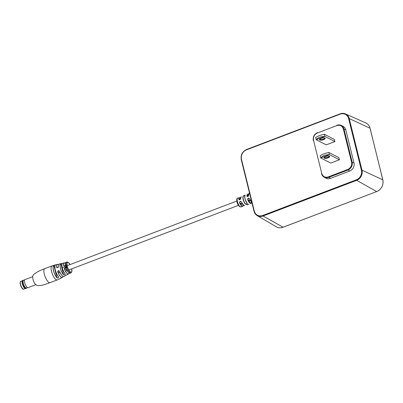 <?xml version="1.0" encoding="UTF-8"?>
<svg xmlns="http://www.w3.org/2000/svg" width="403" height="403" viewBox="0 0 403 403"><rect width="100%" height="100%" fill="white"/><g stroke="black" fill="none" stroke-linecap="round" stroke-linejoin="round"><path stroke-width="0.6" d="M324.36 134.275C320.304 135.106 317.413 136.209 315.685 137.579L316.214 139.73L326.234 144.863L334.908 141.559L334.374 139.408L324.36 134.275L324.889 136.426L316.214 139.73C317.76 137.619 320.652 136.516 324.889 136.426L334.908 141.559M328.863 152.48C324.813 153.311 321.916 154.414 320.189 155.785L320.723 157.936L330.737 163.069L339.412 159.759L338.878 157.613L328.863 152.48L329.397 154.631L320.723 157.936C322.269 155.82 325.161 154.722 329.397 154.631L339.412 159.759M343.376 129.076A5.964 5.284 -62.9 0 0 336.762 125.605L317.483 132.95A5.964 5.284 -62.9 0 0 313.579 140.43L321.735 173.396A5.964 5.284 -62.9 0 0 328.349 176.867L347.628 169.522A5.964 5.284 -62.9 0 0 351.532 162.046L343.376 129.076L343.976 129.015L352.136 161.986A6.433 5.697 117.1 0 1 347.925 170.051L328.647 177.396A6.433 5.697 117.1 0 1 324.002 177.078L325.695 178.071A6.544 5.793 -62.9 0 0 330.42 178.393L349.698 171.048A6.544 5.793 -62.9 0 0 353.98 162.842L345.824 129.877A6.544 5.793 -62.9 0 0 342.777 126.124L340.978 125.328A6.433 5.697 117.1 0 1 343.976 129.015L345.824 129.877M324.964 138.012A2.952 0.962 -13.9 0 1 324.974 138.017A2.952 0.962 -13.9 0 1 323.574 139.634A2.952 0.962 -13.9 0 1 319.76 139.997A2.952 0.962 -13.9 0 1 319.594 139.347A2.952 0.962 -13.9 0 1 322.123 138.073A2.952 0.962 -13.9 0 1 324.964 138.012M319.836 139.09A2.483 0.811 166.1 0 0 319.846 139.171A2.483 0.811 166.1 0 0 320.068 139.408A2.483 0.811 166.1 0 0 322.879 139.242A2.483 0.811 166.1 0 0 324.667 137.977A2.483 0.811 166.1 0 0 324.632 137.902M329.468 156.218A2.952 0.962 -13.9 0 1 329.478 156.223A2.952 0.962 -13.9 0 1 328.082 157.84A2.952 0.962 -13.9 0 1 324.264 158.203A2.952 0.962 -13.9 0 1 324.098 157.553A2.952 0.962 -13.9 0 1 326.626 156.278A2.952 0.962 -13.9 0 1 329.468 156.218M324.344 157.291A2.483 0.811 166.1 0 0 324.35 157.377A2.483 0.811 166.1 0 0 324.571 157.613A2.483 0.811 166.1 0 0 327.382 157.447A2.483 0.811 166.1 0 0 329.17 156.183A2.483 0.811 166.1 0 0 329.14 156.107M65.84 266.549L66.621 266.257A5.904 1.96 -110.9 0 1 66.596 266.166A5.904 1.96 -110.9 0 1 66.591 266.131L65.81 266.423A5.919 1.965 -110.9 0 0 65.815 266.459A5.919 1.965 -110.9 0 0 65.84 266.549L66.621 266.257M57.73 271.939C57.906 270.478 58.531 270.282 59.599 271.345L59.034 270.786L57.73 271.939A6.962 2.307 -110.9 0 0 62.4 277.39L57.271 279.924A7.496 2.483 -110.9 0 1 56.304 279.798A7.496 2.483 -110.9 0 1 51.498 271.33A7.496 2.483 -110.9 0 1 51.932 265.915L44.748 268.65C44.532 268.741 39.534 270.64 36.875 272.226C33.484 274.705 32.124 274.564 32.97 279.294C34.134 283.757 36.154 285.853 39.041 285.596C43.086 285.495 49.362 282.851 50.088 282.664A7.496 2.483 -110.9 0 1 49.121 282.538A7.496 2.483 -110.9 0 1 44.315 274.065A7.496 2.483 -110.9 0 1 44.748 268.65M68.984 273.274A5.944 1.97 -110.9 0 1 68.49 273.985A5.944 1.97 -110.9 0 1 64.394 268.952C64.581 267.506 65.18 267.295 66.188 268.322A5.803 1.924 69.1 0 0 70.137 273.209L70.963 272.871A5.778 1.914 -110.9 0 1 70.213 272.776A5.778 1.914 -110.9 0 1 66.918 267.617L66.848 267.103L66.455 267.733L65.77 267.506L66.51 267.854L66.928 267.265M65.689 267.39L66.817 266.972A5.904 1.96 -110.9 0 1 66.782 266.841L66.047 266.957L66.707 266.579A5.904 1.96 -110.9 0 1 66.671 266.454L65.649 267.26A5.934 1.97 -110.9 0 0 65.689 267.39L66.817 266.972M66.495 267.733L65.88 267.496M65.79 267.663L66.918 267.617M65.77 275.299A6.408 2.126 -110.9 0 1 65.447 275.637A6.408 2.126 -110.9 0 1 65.346 275.682L67.014 274.755A6.136 2.035 69.1 0 0 67.064 274.73L65.316 275.617M58.566 276.901C58.657 277.894 58.092 278.181 56.878 277.768L56.924 277.702C58.067 278.11 58.591 277.833 58.5 276.876L58.566 276.901A7.194 2.383 69.1 0 1 55.322 269.985A7.194 2.383 69.1 0 1 55.584 264.867L51.932 265.915M65.18 273.813C65.256 274.73 64.697 275.037 63.513 274.74L63.553 274.675C64.666 274.962 65.185 274.67 65.115 273.788L65.18 273.813A6.136 2.035 69.1 0 1 62.258 267.733L65.578 266.59M56.556 267.214L56.944 267.698L57.589 267.733L58.42 266.62C57.936 267.889 57.317 268.086 56.556 267.214A6.962 2.307 -110.9 0 1 57.448 264.393A6.962 2.307 -110.9 0 1 58.233 264.544M63.558 265.592L63.966 266.086L64.601 266.111L65.351 264.967C64.928 266.277 64.329 266.489 63.558 265.592A5.944 1.97 -110.9 0 1 64.258 262.882A5.944 1.97 -110.9 0 1 64.964 263.003A5.944 1.97 -110.9 0 1 65.105 263.083M66.001 266.056L66.46 265.567A5.904 1.96 -110.9 0 1 66.44 265.446L65.739 266.131A5.919 1.965 -110.9 0 0 65.765 266.242L66.545 265.94A5.904 1.96 -110.9 0 1 66.515 265.819L65.795 265.945L66.46 265.567M63.513 274.74A6.408 2.126 -110.9 0 1 60.415 268.338A6.408 2.126 -110.9 0 1 60.782 263.708L59.291 264.005A6.67 2.211 69.1 0 0 58.42 266.62M62.541 263.396L60.782 263.708L62.581 263.315A6.136 2.035 69.1 0 0 62.258 267.733M65.367 263.245L64.258 262.882L62.561 263.325M54.203 265.174L55.594 264.892M65.654 265.537L66.354 264.957A5.904 1.96 -110.9 0 1 66.339 264.857L65.84 265.174M65.865 265.164L66.263 265.431L65.921 265.219L66.465 265.179M65.765 266.242L66.545 265.94M66.258 267.063L66.762 266.6A5.758 1.909 -110.9 0 1 66.727 266.479L66.671 266.454M58.616 277.113L58.506 276.896A7.133 2.363 -110.9 0 1 55.156 265.421M55.549 264.947L53.871 265.36L56.924 277.702A7.335 2.433 69.1 0 1 53.579 270.599A7.335 2.433 69.1 0 1 53.871 265.36L53.795 265.32A7.4 2.453 -110.9 0 0 53.503 270.604A7.4 2.453 -110.9 0 0 56.878 277.768M65.226 274L65.12 273.808C62.384 271.043 60.913 263.184 62.571 263.315L60.939 263.663M69.346 273.118A5.743 1.904 -110.9 0 1 66.147 268.338L65.674 267.788L64.465 268.927A5.879 1.95 69.1 0 0 67.165 273.461A5.879 1.95 69.1 0 0 69.064 272.972L68.49 273.985L67.064 274.73M66.455 267.733L65.936 267.632M70.137 273.209C68.671 273.163 67.341 271.541 66.142 268.338L66.188 268.322M64.394 268.952L66.969 270.212M65.346 275.682L65.372 275.607A6.347 2.106 69.1 0 0 65.724 275.33M63.15 276.433A6.604 2.191 -110.9 0 1 59.553 271.36L59.034 270.786M55.554 264.887L55.569 264.872C53.755 265.506 55.654 273.687 58.506 276.896M238.072 198.155C235.75 197.218 238.128 205.993 240.43 206.855L240.168 206.941C238.672 205.888 237.72 204.583 237.307 203.026C236.475 199.903 236.596 198.281 237.664 198.16L239.82 197.606M251.875 202.553L249.009 198.246L248.349 198.221L247.885 199.53L250.152 203.062L251.603 202.346M243.024 205.767L242.586 206.331L242.017 206.265C241.19 205.802 240.384 204.664 239.604 202.85C239.714 201.122 240.374 200.865 241.583 202.079L240.959 201.5L240.274 201.465L239.785 202.764C241.709 206.517 242.848 207.097 243.195 204.512M246.792 204.85L248.878 204.15L246.893 204.664M251.427 202.971L250.933 203.54L250.354 203.455C249.427 202.931 248.54 201.651 247.689 199.616C247.79 197.888 248.424 197.621 249.593 198.805L251.865 202.508M241.583 202.079C242.364 203.913 243.18 205.067 244.022 205.54L244.591 205.611C244.117 206.185 243.085 205.016 241.483 202.105L240.959 201.5M243.216 204.558C243.205 205.747 242.994 206.336 242.586 206.331L240.999 206.92M248.621 194.518L247.014 196.019L247.311 196.498L248.631 195.279C248.701 193.677 248.903 192.961 249.235 193.138L248.696 195.188C248.208 196.735 247.573 197.002 246.792 195.989L247.326 194.075L248.626 194.483M240.601 198.155L238.919 199.253L239.211 199.732L240.601 198.543C240.641 197.309 240.843 196.714 241.216 196.75L240.682 198.447C240.153 199.964 239.498 200.22 238.707 199.213L239.241 197.546L240.601 198.125M243.432 196.009C242.591 197.848 243.231 200.442 245.362 203.797C246.555 204.301 247.14 204.12 247.11 203.243C244.903 199.787 244.248 197.122 245.13 195.248L243.231 195.918L245.2 195.057C244.289 196.986 244.969 199.737 247.246 203.314C247.291 204.286 246.616 204.507 245.226 203.968C243.024 200.503 242.359 197.823 243.231 195.918L245.21 195.077M243.875 205.459L241.548 202.235M240.616 198.493L240.782 197.339M248.646 195.319L248.782 193.833M241.931 203.863L239.604 202.85M249.593 198.805L249.009 198.246M250.192 200.714L247.689 199.616M239.211 199.732C239.946 199.878 240.41 199.48 240.601 198.543L240.682 198.447M247.311 196.498C248.057 196.634 248.5 196.226 248.631 195.279L248.696 195.188M24.991 288.488A4.257 1.411 -110.9 0 1 24.966 288.472A4.257 1.411 -110.9 0 1 22.246 283.672A4.257 1.411 -110.9 0 1 22.125 281.027A4.257 1.411 -110.9 0 1 22.135 281.002M26.563 288.004L26.502 288.1A4.302 1.426 -110.9 0 1 26.23 288.331L25.58 288.578A4.302 1.426 -110.9 0 1 25.016 288.503A4.302 1.426 -110.9 0 1 22.271 283.647A4.302 1.426 -110.9 0 1 22.145 280.972A4.302 1.426 -110.9 0 1 22.518 280.538L23.167 280.292A4.302 1.426 -110.9 0 1 23.525 280.286L23.636 280.317M26.23 288.331A4.302 1.426 -110.9 0 1 22.916 283.4A4.302 1.426 -110.9 0 1 23.167 280.292M35.756 284.704L28.019 287.651A4.302 1.426 -110.9 0 1 27.958 287.671L26.371 288.049A4.09 1.355 -110.9 0 1 23.278 283.339A4.09 1.355 -110.9 0 1 23.465 280.407L24.9 279.637A4.302 1.426 -110.9 0 1 24.956 279.611L32.693 276.66M27.958 287.671A4.302 1.426 -110.9 0 1 24.709 282.72A4.302 1.426 -110.9 0 1 24.9 279.637M321.488 173.552L321.513 173.653A6.433 5.697 117.1 0 0 324.002 177.078L321.473 173.607L321.735 173.396M328.349 176.867L330.42 178.393M347.628 169.522L349.698 171.048M351.532 162.046L353.98 162.842M336.747 125.308L336.843 125.273A6.433 5.697 117.1 0 1 340.978 125.328L336.787 125.268L336.762 125.605M361.395 170.217L348.625 118.613A7.642 6.765 -62.9 0 0 340.147 114.165L246.515 149.84A7.642 6.765 -62.9 0 0 241.513 159.422L254.283 211.021A7.642 6.765 -62.9 0 0 262.756 215.469L356.393 179.798A7.642 6.765 -62.9 0 0 361.395 170.217L361.995 170.157A8.11 7.183 117.1 0 1 356.685 180.322L263.053 215.998A8.11 7.183 117.1 0 1 257.2 215.6A8.11 7.183 117.1 0 1 254.061 211.278L254.283 211.021M254.036 211.182L241.251 159.633L254.021 211.232C254.525 213.167 255.583 214.623 257.2 215.6L276.287 226.778A9.36 8.287 -62.9 0 0 283.042 227.237L376.679 191.566L356.685 180.322L356.393 179.798M262.756 215.469L263.053 215.998L283.108 227.247L376.679 191.566A9.36 8.287 -62.9 0 0 382.805 179.834L361.995 170.157L349.225 118.553L370.035 128.23A9.36 8.287 -62.9 0 0 365.677 122.865L345.447 113.903A8.11 7.183 117.1 0 1 349.225 118.553L348.625 118.613M241.513 159.422L241.251 159.633C240.556 154.964 242.319 151.588 246.54 149.498L340.137 113.868M246.515 149.84L246.54 149.498L340.233 113.832A8.11 7.183 117.1 0 1 345.447 113.903C343.759 113.183 342.001 113.157 340.177 113.827L340.147 114.165M376.745 191.576C381.621 189.168 383.656 185.269 382.85 179.879L370.06 128.34M276.287 226.778C278.413 227.967 280.69 228.123 283.108 227.247L283.153 227.196M365.677 122.865C367.934 123.923 369.4 125.726 370.08 128.275L382.83 179.945M313.579 140.43L313.317 140.642C312.763 136.939 314.159 134.264 317.509 132.612L317.483 132.95M62.964 276.513A6.962 2.307 -110.9 0 1 62.4 277.39L63.014 276.393M59.599 271.345A6.67 2.211 69.1 0 0 64.032 276.453L65.785 275.294M58.566 264.746A6.901 2.287 69.1 0 0 58.294 264.58A6.901 2.287 69.1 0 0 56.632 267.229L57.599 267.728M58.385 266.645A6.604 2.191 -110.9 0 1 58.647 264.61M65.362 263.26A5.879 1.95 69.1 0 0 65.024 263.043A5.879 1.95 69.1 0 0 63.639 265.607L64.611 266.106M66.248 264.897A5.778 1.914 -110.9 0 1 66.848 262.066L66.006 262.363A5.803 1.924 69.1 0 0 65.351 264.967M66.006 262.363C65.452 262.308 65.226 263.184 65.316 265.003A5.743 1.904 -110.9 0 1 65.477 262.963M70.057 264.564A5.153 1.708 69.1 0 0 68.278 262.529A5.153 1.708 69.1 0 0 67.316 266.171A5.153 1.708 69.1 0 0 70.621 271.995A5.153 1.708 69.1 0 0 71.699 268.872M65.115 273.788A6.075 2.015 -110.9 0 1 62.445 268.564A6.075 2.015 -110.9 0 1 62.117 263.844M60.853 263.748L63.553 274.675A6.347 2.106 69.1 0 1 60.485 268.333A6.347 2.106 69.1 0 1 60.853 263.748M60.43 273.259L57.795 271.909A6.901 2.287 69.1 0 0 62.999 276.387M240.596 206.92A0.781 0.715 106.5 0 1 240.168 206.941M242.102 203.948L242.586 204.2M23.691 289.122C22.916 289.767 21.792 288.231 20.331 284.518C19.858 282.448 20.316 281.249 20.744 281.39A4.141 1.37 69.1 0 0 20.508 284.377A4.141 1.37 69.1 0 0 23.691 289.122L25.157 288.563M22.966 288.936A3.829 1.269 -110.9 0 1 20.362 284.548M65.508 271.229L67.175 270.594M68.837 269.96L238.43 205.349M240.667 204.497L242.359 203.853M248.797 201.399L250.439 200.775M67.2 265.653L236.788 201.042M58.571 264.731L57.448 264.393L55.523 264.831M59.291 264.005L58.687 264.479C58.601 265.098 58.465 263.794 58.38 266.66C58.349 267.385 57.871 267.733 56.944 267.698L56.944 267.698M70.963 272.871L71.815 271.839L71.739 268.856M70.097 264.549L68.011 262.187L66.848 262.066M57.271 279.924L50.088 282.664M60.944 278.196L59.301 278.982M65.316 265.003C65.19 265.904 64.742 266.262 63.966 266.086M66.142 268.338L65.674 267.788M59.548 271.36C62.218 277.677 64.631 276.614 64.032 276.453M249.235 193.138L249.512 192.997M250.933 203.54L251.628 202.371M249.507 198.835L251.885 202.598M245.185 195.067C244.802 195.112 244.631 195.823 244.676 197.193C245.024 199.611 245.84 201.646 247.125 203.293L247.23 203.475M20.744 281.39L22.21 280.831"/></g></svg>
